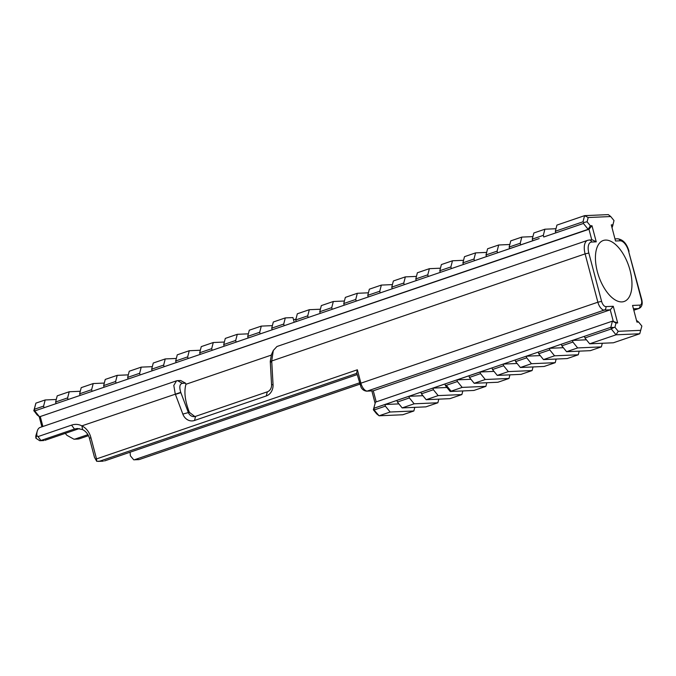 <?xml version="1.0" encoding="UTF-8"?>
<svg xmlns="http://www.w3.org/2000/svg" width="676" height="676" viewBox="0 0 676 676"><rect width="100%" height="100%" fill="white"/><g stroke="black" fill="none" stroke-linecap="round" stroke-linejoin="round"><path stroke-width="1.01" d="M555.993 228.725L544.907 229.206L543.318 235.358L543.749 236.997L555.773 232.882L555.334 231.243L556.923 225.1L584.588 215.644L582.999 221.796L583.743 222.472L583.422 223.469L588.162 229.308L588.973 229.265L591.99 225.733L590.342 225.801L587.089 221.796L588.196 217.52L610.732 216.54L614.011 220.579L612.938 224.736M555.334 231.243L582.999 221.796M583.422 223.469L543.749 236.989M555.773 232.882L583.472 223.418M543.318 235.358L532.265 239.127L533.854 232.983L544.907 229.206M610.732 216.54L608.299 214.613L584.588 215.644L588.196 217.52M532.265 239.127L532.696 240.766L509.594 248.65L532.696 240.808L34.746 410.923L33.876 410.636L37.079 414.87L39.512 416.796L34.746 410.923L34.315 409.284L35.904 403.133L33.8 410.822M539.169 238.56L520.681 244.906M532.916 236.608L521.821 237.099L520.233 243.242L520.655 244.873M540.225 355.593L526.266 356.201L526.697 357.841L531.463 363.713L520.368 367.499L515.602 361.635L515.171 359.995L610.834 327.302L611.265 328.942L616.03 334.814L639.741 333.775L613.385 342.783L589.675 343.814L584.909 337.949L584.478 336.31M561.393 344.194L561.824 345.833L572.893 342.056L572.454 340.417L586.422 339.808M572.893 342.056L577.65 347.929L601.37 346.889L602.299 343.264M584.909 337.949L611.265 328.942L613.791 327.497L610.834 327.302L612.422 321.151L615.937 323.035L617.67 322.959L612.422 321.151L375.45 402.135L373.355 409.783L376.667 413.864L379.101 415.791L373.524 409.386L375.45 402.135M589.675 343.814L616.03 334.814L618.21 331.308L614.932 327.26L613.791 327.497M612.262 227.17L613.005 224.812L611.273 224.888L615.532 240.994L620.095 240.8A11.213 5.518 -108.9 0 1 628.621 251.303L641.389 299.612A5.602 2.755 -108.9 0 1 639.969 305.113L632.55 305.442L636.953 322.114L638.6 322.038L636.978 320.754M617.67 322.959L613.267 306.279L610.242 309.819L613.233 321.117M596.249 241.839L592.438 239.887L589.244 240.022A2.805 2.417 87.5 0 1 591.677 242.033L596.249 241.839L591.99 225.733M376.202 401.874L373.279 390.796L367.296 391.058A2.805 2.417 87.5 0 1 366.705 391.176L373.279 390.796L610.242 309.819L604.26 310.081A2.805 2.417 -92.5 0 0 605.865 306.608A5.602 2.755 -108.9 0 1 601.598 301.352L588.83 253.035A11.213 5.518 -108.9 0 1 591.677 242.033M194.84 416.543L189.364 412.309C184.996 400.986 183.864 391.641 185.968 384.264L185.562 383.191L180.644 380.503L177.501 380.639L176.537 380.825L173.8 385.43L175.253 393.947L182.833 414.092A11.213 9.658 -92.5 0 0 194.519 420.472L266.251 395.967A11.213 9.658 -92.5 0 0 273.045 384.627L271.718 360.984L273.298 350.489L276.923 346.518L587.681 240.318A14.01 6.895 71.1 0 0 585.103 253.889L588.83 253.035M273.298 350.489L271.439 354.63L270.265 361.39L271.718 360.984L585.103 253.889L597.871 302.206L360.899 383.182L357.359 369.78L96.524 458.911L90.854 437.448A18.218 15.692 -92.5 0 0 81.88 425.855C78.509 424.165 75.07 423.928 71.563 425.128L38.033 436.586L36.783 435.581L36.859 433.248A14.01 6.895 -108.9 0 1 37.29 430.992A14.01 6.895 -108.9 0 1 40.188 427.409L176.537 380.816M591.779 239.912L588.973 229.265L39.512 416.796L588.162 229.308L590.342 225.801M42.892 426.488L40.323 416.754M185.968 384.264L271.237 355.128M638.6 322.038L641.854 326.052L639.741 333.775M640.747 330.327L618.21 331.308M561.824 345.833L566.589 351.706L590.3 350.667L601.37 346.889M566.589 351.706L577.65 347.929M614.932 327.26L616.005 323.111M621.869 301.91A32.228 15.861 -108.9 0 1 597.99 273.915A32.228 15.861 -108.9 0 1 603.279 240.495A32.228 15.861 -108.9 0 1 628.705 265.862A32.228 15.861 -108.9 0 1 624.125 301.488A32.228 15.861 -108.9 0 1 621.869 301.91M583.743 222.472L587.089 221.796M539.161 238.594L532.688 240.8M486.821 382.743L485.883 386.359L473.893 390.458L450.182 391.497L445.416 385.624L444.985 383.985L450.478 382.067L373.904 408.279L373.828 409.749M515.171 359.995L450.478 382.067M270.265 361.39L271.566 384.754A7.005 6.033 87.5 0 1 267.316 391.835L195.584 416.348A7.005 6.033 87.5 0 1 194.113 416.627A7.005 6.033 87.5 0 1 188.283 412.36L180.754 392.35C179.115 386.951 179.672 383.943 182.419 383.326L185.562 383.191M359.708 384.188L139.324 459.528L359.716 384.213M130.088 452.21A35.735 17.584 -108.9 0 1 130.341 455.751L133.747 459.832L138.267 459.511M88.455 435.682L79.269 438.817L75.23 438.994L87.914 434.66M75.23 438.994L73.988 439.223L66.882 435.302A35.735 17.584 71.1 0 0 65.234 433.384M36.783 435.581L35.913 438.217L39.723 440.718L43.822 440.541L40.898 440.498L74.428 429.04L77.368 428.483L82.624 429.623A14.01 12.075 87.5 0 1 89.519 438.538L94.479 457.314L96.744 461.328L99.811 461.142L356.835 373.313M71.563 425.128L74.428 429.04L78.467 428.863L44.937 440.321M78.467 428.863L79.388 428.592M98.147 461.387L103.318 461.167L99.811 461.142M357.173 374.605L104.543 460.939M134.862 459.612L359.362 382.895M357.359 369.78L356.691 372.763L361.043 387.28C361.314 387.618 362.522 390.686 366.705 391.176M96.524 458.911L96.744 461.328M39.183 416.534L41.904 426.826M33.876 410.636L34.315 409.284L43.602 406.107L44.041 407.746M37.29 430.992L36.056 435.082A9.81 4.825 71.1 0 0 35.752 436.654L35.913 438.217M396.939 400.361L408.929 396.263L409.386 397.936L414.151 403.809L437.862 402.778L425.872 406.868L402.161 407.907L397.395 402.034L396.964 400.395L373.87 408.245M413.856 410.983L402.811 414.751L379.101 415.791L390.136 412.014L413.856 410.983L414.794 407.358M398.908 403.893L384.948 404.501L385.379 406.141L374.335 409.918L373.904 408.279M385.379 406.141L390.136 412.014M176.115 362.615L175.684 360.976L177.273 354.824L189.263 350.726L187.674 356.877L188.105 358.517M294.195 322.258L292.962 317.576L285.306 317.906L283.717 324.058L284.148 325.697M293.536 319.756A9.109 1.132 165.2 0 0 295.953 319.106M79.269 438.817L78.086 439.037M39.723 440.718L40.898 440.498L38.033 436.586M420.945 392.156L408.955 396.297L422.914 395.688M421.41 393.829L433.4 389.731L432.936 388.058L420.979 392.19L421.41 393.829L426.176 399.702L449.886 398.663L461.877 394.573L462.815 390.948M409.386 397.936L397.395 402.034M414.151 403.809L402.161 407.907M437.862 402.778L438.8 399.153M433.4 389.731L438.158 395.604L426.176 399.702M438.158 395.604L461.877 394.573M444.985 383.985L432.97 388.092L446.929 387.483M485.883 386.359L462.173 387.399L451.086 391.184L446.321 385.32L445.416 385.624M446.321 385.32L457.407 381.526L456.942 379.861L470.935 379.278M450.512 382.101L480.087 372.011L480.509 373.634L485.275 379.506L474.197 383.292L469.431 377.419L480.509 373.634M451.086 391.184L450.182 391.497M428.212 276.467L427.781 274.828L415.791 278.926L417.379 272.774L429.37 268.676L440.448 268.195M427.781 274.828L429.37 268.676M416.222 280.565L415.791 278.926M509.603 248.667L505.859 249.943M56.277 399.474L45.191 399.964L43.602 406.107M56.057 403.64L55.626 402L57.215 395.849L69.206 391.759L67.617 397.902L68.048 399.541M67.617 397.902L55.626 402M45.191 399.964L35.904 403.133M80.292 391.269L69.206 391.759M80.072 395.435L79.641 393.795L81.23 387.644L93.212 383.554L91.623 389.697L79.641 393.795M91.623 389.697L92.063 391.336M104.298 383.064L93.212 383.554M104.079 387.23L103.648 385.59L105.236 379.439L117.227 375.349L115.638 381.492L116.069 383.131M115.638 381.492L103.648 385.59M128.313 374.859L117.227 375.349M128.094 379.025L127.663 377.385L129.251 371.234L141.233 367.136L139.645 373.287L140.084 374.926M139.645 373.287L127.663 377.385M152.32 366.654L141.233 367.136M152.1 370.82L151.669 369.18L153.258 363.029L165.248 358.931L163.66 365.082L164.091 366.722M163.66 365.082L151.669 369.18M176.335 358.449L165.248 358.931M187.674 356.877L175.684 360.976M200.341 350.244L189.263 350.726M200.121 354.41L199.69 352.771L201.279 346.619L213.27 342.521L211.681 348.672L212.112 350.312M211.681 348.672L199.69 352.771M224.356 342.039L213.27 342.521M224.136 346.205L223.705 344.566L225.294 338.414L237.284 334.316L235.696 340.467L236.127 342.107M235.696 340.467L223.705 344.566M248.362 333.834L237.284 334.316M248.143 338L247.712 336.361L249.3 330.209L261.291 326.111L259.702 332.262L260.133 333.902M259.702 332.262L247.712 336.361M272.377 325.629L261.291 326.111M272.158 329.795L271.727 328.156L273.315 322.004L285.306 317.906M283.717 324.058L271.727 328.156M296.164 321.59L295.733 319.951L297.322 313.799L309.312 309.701L307.724 315.853L308.155 317.492M307.724 315.853L295.733 319.951M320.399 309.219L309.312 309.701M320.179 313.385L319.748 311.746L321.337 305.594L333.327 301.496L331.739 307.648L332.17 309.287M331.739 307.648L319.748 311.746M344.405 301.014L333.327 301.496M344.185 305.18L343.754 303.541L345.343 297.389L357.334 293.291L355.745 299.443L356.176 301.082M355.745 299.443L343.754 303.541M368.42 292.809L357.334 293.291M368.2 296.975L367.769 295.336L369.358 289.184L381.349 285.086L379.76 291.238L380.191 292.877M392.426 284.604L381.349 285.086M379.76 291.238L367.769 295.336M392.207 288.77L391.776 287.131L393.364 280.979L405.355 276.881L403.766 283.033L404.197 284.672M416.441 276.399L405.355 276.881M403.766 283.033L391.776 287.131M521.821 237.099L510.752 240.876L509.163 247.027L520.233 243.242M463.339 264.46L462.908 262.82L464.497 256.677L475.591 252.883L474.003 259.035L474.434 260.674M475.591 252.883L486.661 252.401M440.228 272.36L439.797 270.721L450.884 266.927L452.472 260.784L463.559 260.302M451.315 268.566L450.884 266.927M439.797 270.721L441.386 264.57L452.472 260.784M462.908 262.82L474.003 259.035M486.441 256.567L486.01 254.928L487.599 248.776L498.694 244.991L497.105 251.134L497.536 252.773M486.01 254.928L497.105 251.134M509.594 248.65L509.163 247.027M509.814 244.501L498.694 244.991M509.924 374.842L508.994 378.467L485.275 379.506M474.197 383.292L497.908 382.253L508.994 378.467M532.105 370.566L508.352 371.606L497.257 375.4L521.01 374.36L532.105 370.566L533.043 366.95M520.368 367.499L544.121 366.468L555.216 362.674L556.145 359.049M531.463 363.713L555.216 362.674M563.336 347.692L549.368 348.309L549.799 349.94L538.721 353.734L543.479 359.598L567.198 358.567L578.276 354.782L554.565 355.813L543.479 359.598M538.282 352.095L538.721 353.734M549.799 349.94L554.565 355.813M526.697 357.841L515.602 361.635M579.214 351.157L578.276 354.782M508.352 371.606L503.595 365.733L492.5 369.527L492.06 367.888M497.257 375.4L492.5 369.527M503.595 365.733L503.155 364.094L517.106 363.485M469 375.797L469.431 377.419M462.173 387.399L457.407 381.526M494.004 371.386L480.087 371.994L486.112 369.933L480.061 371.969M611.273 224.888L615.532 240.994M633.818 308.788L638.364 308.594A2.805 2.417 -92.5 0 0 639.969 305.113M632.55 305.442L636.953 322.114M634.147 310.039L638.364 308.594A8.408 4.141 71.1 0 0 638.955 308.484C641.87 307.107 642.817 304.175 641.786 299.688L641.389 299.612M641.786 299.688L628.621 251.303M629.026 251.371C626.872 243.723 623.086 239.532 617.67 238.789A2.805 2.417 87.5 0 1 620.095 240.8M359.615 383.833L360.899 383.182A8.408 4.141 -108.9 0 0 367.296 391.058L604.26 310.081A8.408 4.141 71.1 0 1 597.871 302.206L601.598 301.352M613.267 306.279L605.865 306.608M82.624 429.623L81.88 425.855L180.754 392.35M180.872 392.663L175.422 394.395M182.833 414.092L189.364 412.309M194.519 420.472L195.584 416.348M266.251 395.967L267.316 391.835M273.045 384.627L271.566 384.754M271.777 361.981L270.29 362.108M177.501 380.639L182.419 383.326M90.854 437.448L89.519 438.538M35.752 436.654L36.859 433.248M617.67 238.789L615.354 238.89M638.955 308.484L634.164 310.115M589.244 240.022L587.681 240.318M133.747 459.832L138.91 459.612M375.112 403.285L371.859 390.948M78.086 439.045L73.988 439.223"/></g></svg>

